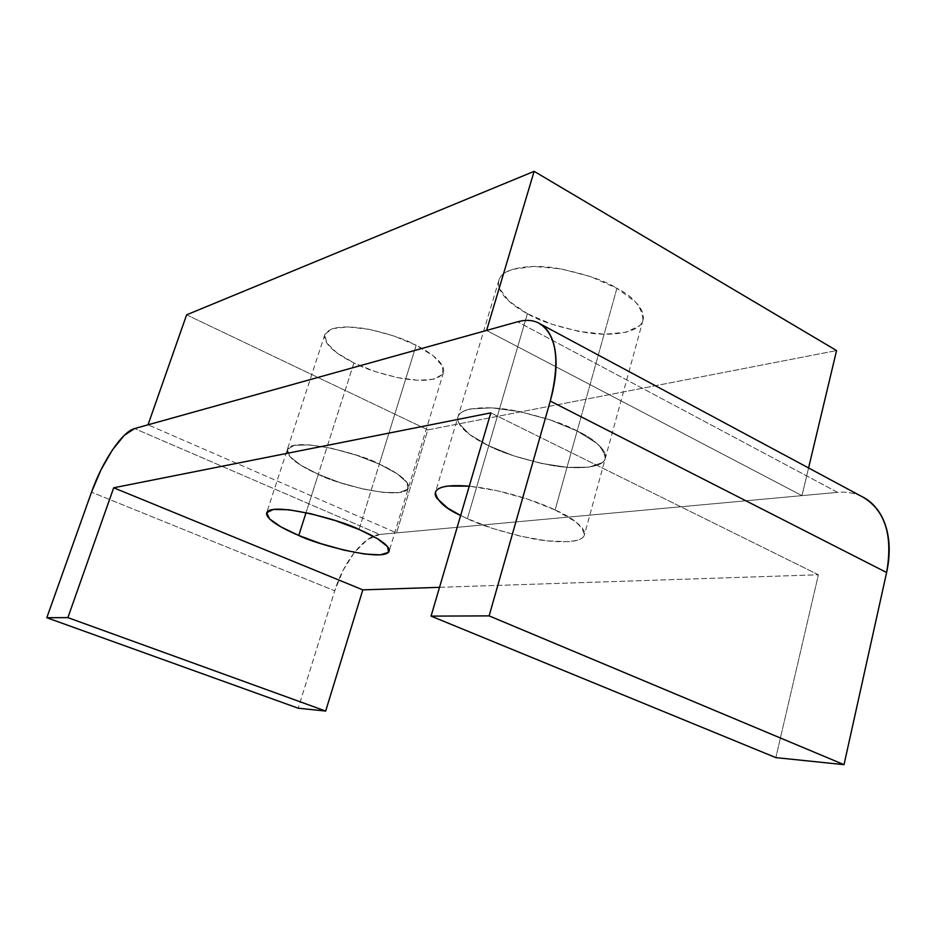 <?xml version="1.0" encoding="UTF-8"?>
<svg xmlns="http://www.w3.org/2000/svg" width="936" height="936" viewBox="0 0 936 936"><rect width="100%" height="100%" fill="white"/><g stroke="black" fill="none" stroke-linecap="round" stroke-linejoin="round"><path stroke-width="0.7" stroke-dasharray="4.68 3.51" d="M359.05 529.472L379.314 464.104C363.496 454.486 291.974 435.731 287.27 449.654C285.48 457.774 305.545 468.76 318.31 474.318L306.049 512.659L318.31 474.318L340.025 482.637L362.817 488.978L383.573 492.465L399.356 492.582L407.722 489.177L407.113 482.625L397.227 473.815L379.314 464.104L356.148 455.083L331.59 448.297L309.781 444.881L294.278 445.325L287.352 449.432L289.727 456.429L300.678 465.157L318.31 474.318C333.883 483.409 403.322 501.708 408.435 487.831C410.202 480.39 392.219 469.884 379.314 464.104L359.05 529.472M555.13 509.968L577.138 430.981C564.186 423.704 543.231 416.906 514.274 410.565C485.725 405.124 459.74 407.862 458.02 416.836C455.68 427.401 475.184 439.323 488.721 445.782L467.38 518.696L460.641 515.49L467.38 518.696L488.721 445.782L513.794 455.855L541.3 463.402L567.579 467.368L589.013 467.169L602.328 462.63C605.171 460.407 606.107 457.61 605.147 454.252C604.165 450.871 601.263 447.162 596.454 443.126L577.138 430.981L550.146 419.854L520.018 411.676L491.962 407.85L470.632 408.915C465.005 410.097 461.202 411.957 459.237 414.508C457.283 417.046 457.224 420.065 459.038 423.528L469.509 434.491L488.721 445.782C501.544 452.673 521.925 459.096 549.888 465.075C577.5 470.235 603.615 467.684 605.276 458.488C603.697 447.899 594.313 438.727 577.138 430.981L555.13 509.968L574.961 521.317C579.946 525.014 582.999 528.337 584.111 531.297C585.211 534.234 584.392 536.597 581.642 538.387C578.893 540.166 574.517 541.265 568.515 541.675L547.104 540.879L520.673 536.258L492.862 528.512L467.38 518.696C480.484 525.201 501.134 531.671 529.32 538.083C557.131 543.793 583.14 542.798 584.415 534.947C582.403 525.763 572.645 517.433 555.13 509.968C540.329 502.749 504.773 489.785 469.264 486.17L497.156 490.71L527.647 499.134L555.13 509.968M439.522 587.328L818.403 574.774L490.815 412.87L818.403 574.774L775.85 757.622L818.403 574.774L439.522 587.328M862.126 496.653C854.65 492.979 846.472 491.552 837.591 492.359L517.596 321.785L837.591 492.359L379.794 534.444L134.597 428.559L379.794 534.444C364.315 535.439 343.418 561.986 334.737 590.791L91.517 492.184L334.737 590.791L298.221 708.213L334.737 590.791L343.243 570.001L354.44 552.38L367.462 539.592L379.794 534.444L837.591 492.359C846.214 491.552 854.17 492.874 861.483 496.337M527.389 313.712L488.721 445.782C475.184 439.323 455.68 427.401 458.02 416.836C459.74 407.862 485.725 405.124 514.274 410.565C543.231 416.906 564.186 423.704 577.138 430.981L616.906 288.311C604.504 280.332 584.087 273.558 555.645 268.012C527.541 263.531 501.345 268.96 498.911 280.227C495.741 293.506 514.332 306.762 527.389 313.712C539.698 321.235 559.611 327.6 587.153 332.783C614.39 336.995 640.68 331.73 642.997 320.17C642.178 307.172 633.485 296.548 616.906 288.311L577.138 430.981C594.313 438.727 603.697 447.899 605.276 458.488C603.615 467.684 577.5 470.235 549.888 465.075C521.925 459.096 501.544 452.673 488.721 445.782L527.389 313.712L509.032 301.216L499.414 288.44C497.858 284.287 498.163 280.554 500.315 277.231C502.492 273.92 506.435 271.323 512.156 269.416L533.555 266.409L561.296 268.924L590.78 276.67L616.906 288.311L635.298 301.825C639.814 306.446 642.435 310.822 643.172 314.929C643.886 319.036 642.751 322.581 639.756 325.564L626.114 332.257L604.679 334.234L578.682 331.391L551.725 324.219L527.389 313.712M353.913 362.922L318.31 474.318C305.545 468.76 285.48 457.774 287.27 449.654C291.974 435.731 363.496 454.486 379.314 464.104L416.169 345.267C405.44 339.3 389.294 333.895 367.696 329.051C343.781 325.014 329.472 326.875 324.792 334.643C322.276 344.916 341.535 357.002 353.913 362.922C364.502 368.608 380.285 373.756 401.263 378.355C424.698 382.274 438.773 380.332 443.5 372.516C445.887 363.074 428.653 351.421 416.169 345.267L379.314 464.104C392.219 469.884 410.202 480.39 408.435 487.831C403.322 501.708 333.883 483.409 318.31 474.318L353.913 362.922L336.937 352.907L326.676 342.892L324.886 334.363L332.21 328.676L347.853 326.886L369.498 329.39L393.623 335.884L416.169 345.267L433.368 355.937L442.588 366.128L442.67 374.248L433.976 379.185L418.099 380.32L397.507 377.629L375.09 371.545L353.913 362.922M801.965 495.635L396.548 532.9L427.834 429.881L836.573 350.555L427.834 429.881L396.548 532.9L148.028 424.804L396.548 532.9L801.965 495.635L808.575 467.953L801.965 495.635L486.58 330.443L801.965 495.635M186.615 314.835L427.834 429.881L186.615 314.835M318.31 474.318L300.678 465.157L289.727 456.429L287.352 449.432L294.278 445.325L309.781 444.881L331.59 448.297L356.148 455.083L379.314 464.104L397.227 473.815L407.113 482.625L407.722 489.177L399.356 492.582L383.573 492.465L362.817 488.978L340.025 482.637L318.31 474.318M488.721 445.782L469.509 434.491L459.038 423.528C457.224 420.065 457.283 417.046 459.237 414.508C461.202 411.957 465.005 410.097 470.632 408.915L491.962 407.85L520.018 411.676L550.146 419.854L577.138 430.981L596.454 443.126C601.263 447.162 604.165 450.871 605.147 454.252C606.107 457.61 605.171 460.407 602.328 462.63L589.013 467.169L567.579 467.368L541.3 463.402L513.794 455.855L488.721 445.782M324.792 334.643L266.666 512.823M498.911 280.227L435.497 492.079M537.603 322.499L540.715 324.172M642.997 320.17L584.415 534.947M443.5 372.516L389.177 551.187"/><path stroke-width="1.4" d="M306.049 512.659L298.76 535.462C285.784 530.104 265.274 519.761 266.666 512.858C270.656 501.088 342.833 520.475 359.05 529.472L377.348 538.633L387.609 546.659L388.522 552.31L380.344 554.849L364.619 554.042L343.781 550.087L320.779 543.594L298.76 535.462L280.765 526.793L269.439 518.79L266.725 512.671L273.417 509.441L288.838 509.769L310.74 513.7L335.533 520.662L359.05 529.472C372.177 535.029 390.593 544.881 389.177 551.187C384.719 562.875 314.707 543.98 298.76 535.462L306.049 512.659M460.641 515.49C445.162 508.47 436.761 500.748 435.415 492.348C437.498 486.603 448.789 484.544 469.264 486.17L447.665 486.088C442.096 486.849 438.387 488.288 436.527 490.394C434.69 492.5 434.76 495.085 436.738 498.163L447.689 508.096L460.641 515.502M113.701 487.785L67.883 617.62L325.681 711.056L362.817 589.867L113.701 487.785L362.817 589.867L439.522 587.328L362.817 589.867L325.681 711.056L67.883 617.62L46.8 617.713L91.517 492.184C102.258 461.483 122.242 431.59 134.597 428.559L517.596 321.785C525.365 319.632 532.256 319.983 538.294 322.826C556.557 333.59 560.547 359.67 550.263 401.064L489.118 615.876L431.063 616.122L490.815 412.87L113.701 487.785L67.883 617.62L46.8 617.713L298.221 708.213L46.8 617.713L91.517 492.184L101.029 469.743L112.437 449.9L124.184 435.427L134.597 428.559L517.596 321.785C525.143 319.679 531.859 319.936 537.767 322.581C543.664 325.237 548.239 330.221 551.456 337.522C554.674 344.869 556.206 354.042 556.043 365.063C555.855 376.108 553.936 388.112 550.263 401.064L886.614 572.516L550.263 401.064L489.118 615.876L844.015 764.665L489.118 615.876L431.063 616.122L775.85 757.622L431.063 616.122L490.815 412.87L113.701 487.785M861.483 496.337C868.783 499.812 874.809 505.264 879.559 512.694C884.309 520.159 887.316 529.074 888.592 539.452C889.832 549.853 889.177 560.875 886.614 572.516L844.015 764.665L775.85 757.622L844.015 764.665L886.614 572.516C893.166 535.111 885 509.816 862.126 496.653M298.221 708.213L325.681 711.056L298.221 708.213M836.573 350.555L808.575 467.953L836.573 350.555L534.128 171.335L486.58 330.443L534.128 171.335L186.615 314.835L148.028 424.804L486.58 330.443L148.028 424.804L186.615 314.835L534.128 171.335L836.573 350.555M540.715 324.172L861.272 496.244"/></g></svg>
